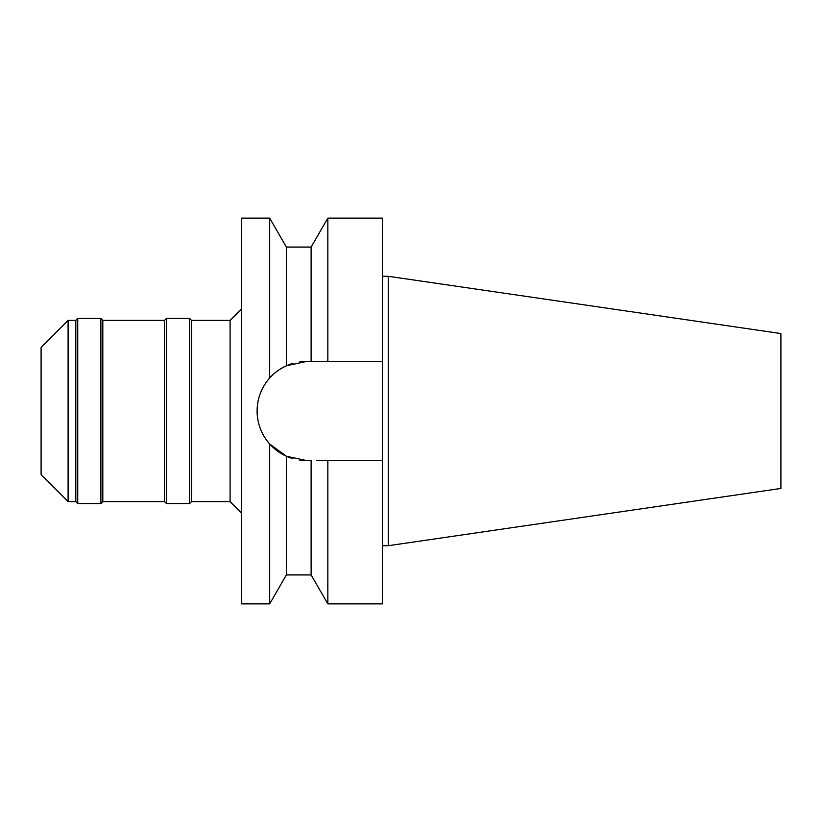 <?xml version="1.0" encoding="UTF-8"?>
<svg xmlns="http://www.w3.org/2000/svg" width="822" height="822" viewBox="0 0 822 822"><rect width="100%" height="100%" fill="white"/><g stroke="black" fill="none" stroke-linecap="round" stroke-linejoin="round"><path stroke-width="1.23" d="M41.1 347.357L41.1 474.643L68.103 501.646L68.103 320.354L41.1 347.357M241.668 513.216L230.098 501.646L230.098 320.354L191.526 320.354L191.526 501.646L189.605 503.567L189.605 318.433L166.455 318.433L166.455 503.567L164.534 501.646L164.534 320.354L102.812 320.354L102.812 501.646L100.89 503.567L100.89 318.433L77.741 318.433L77.741 503.567L75.819 501.646L75.819 320.354L68.103 320.354M75.819 501.646L68.103 501.646M77.741 318.433L75.819 320.354M100.89 503.567L77.741 503.567M102.812 320.354L100.89 318.433M164.534 501.646L102.812 501.646M166.455 318.433L164.534 320.354M189.605 503.567L166.455 503.567M191.526 320.354L189.605 318.433M230.098 501.646L191.526 501.646M241.668 308.784L230.098 320.354M300.143 361.865L299.783 361.916A49.567 49.567 0 0 1 306.668 361.433L286.385 365.769C279.295 369.16 273.726 373.239 269.688 377.997L269.688 218.138L241.668 218.138L241.668 603.862L269.688 603.862L269.688 444.003L286.385 456.231A49.567 49.567 0 0 1 281.021 453.415M269.688 377.997C261.396 387.573 257.204 398.578 257.101 411C257.204 423.433 261.396 434.427 269.688 444.003M257.903 419.898A49.567 49.567 0 0 1 257.903 402.102M260.327 393.399A49.567 49.567 0 0 1 264.273 385.323M265.917 382.785A49.567 49.567 0 0 1 292.951 363.375M286.385 574.927L286.385 456.231L292.951 458.625A49.567 49.567 0 0 1 286.385 456.231L306.668 460.567A49.567 49.567 0 0 1 299.783 460.084L311.127 460.567L311.127 574.927L286.385 574.927L269.688 603.862M280.323 452.984A49.567 49.567 0 0 1 265.917 439.215M264.273 436.677A49.567 49.567 0 0 1 260.327 428.601M316.675 460.567L327.834 460.567L327.834 603.862L382.456 603.862L382.456 460.567L322.245 460.567L382.456 460.567L382.456 361.433L311.127 361.433L311.127 247.073L286.385 247.073L286.385 365.769M279.439 369.581L280.312 369.016M306.668 361.433L382.456 361.433L382.456 218.138L327.834 218.138L327.834 361.433L322.245 361.433M319.234 361.433L316.675 361.433M388.241 276.284L780.9 333.547L780.9 488.453L388.241 545.716L388.241 276.284L382.456 276.284M388.241 545.716L382.456 545.716M286.385 247.073L269.688 218.138M311.127 247.073L327.834 218.138M311.127 574.927L327.834 603.862"/></g></svg>
